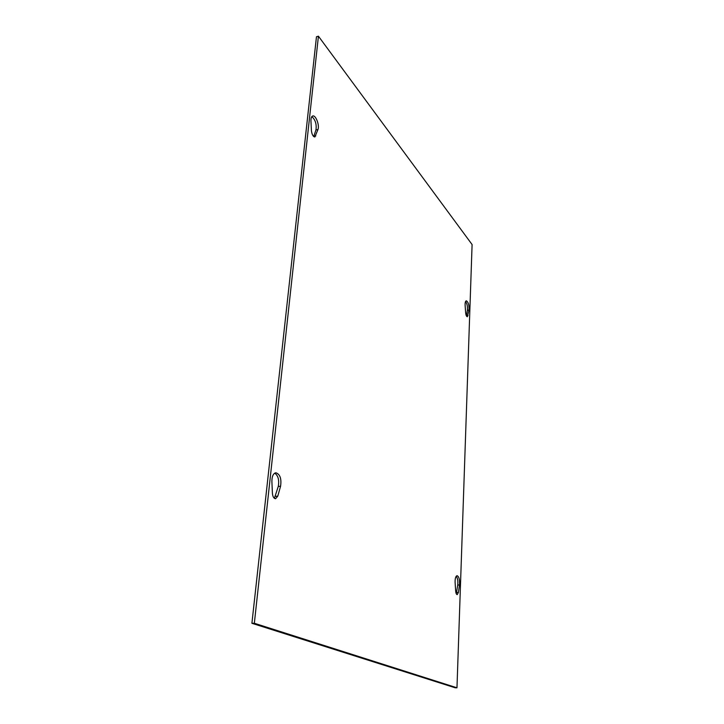 <?xml version="1.0" encoding="UTF-8"?>
<svg xmlns="http://www.w3.org/2000/svg" width="724" height="724" viewBox="0 0 724 724"><rect width="100%" height="100%" fill="white"/><g stroke="black" fill="none" stroke-linecap="round" stroke-linejoin="round"><path stroke-width="1.09" d="M310.949 121.098C310.868 118.148 311.465 116.437 312.759 115.976C315.745 114.89 319.682 125.18 317.972 129.496L314.877 136.972C313.103 136.682 311.963 134.619 311.438 130.791L310.949 121.098M313.7 136.565L315.954 129.976C316.759 124.238 315.383 119.777 311.845 116.618M465.641 312.786L465.125 305.438C464.998 302.677 465.387 301.13 466.301 300.804C468.31 301.962 469.197 305.048 468.98 310.053L467.342 316.768C466.491 316.56 465.921 315.23 465.641 312.786M466.401 315.899L467.378 310.288C467.704 306.668 467.107 303.736 465.577 301.465M271.889 481.478C271.916 476.347 273.238 473.442 275.844 472.763C280.061 474.184 281.636 478.682 280.568 486.266L277.781 496.157L275.582 498.718C273.799 498.492 272.74 496.682 272.405 493.288L271.889 481.478M274.396 498.329L278.269 486.447C279.383 480.103 278.197 475.668 274.722 473.143M455.668 591.037L455.106 582.549C454.998 578.458 455.668 576.168 457.097 575.68C459.061 576.657 459.858 579.761 459.505 584.974L458.392 592.494L457.215 594.639C456.41 594.458 455.894 593.264 455.668 591.037M456.292 593.771L457.731 585.028C458.12 581.146 457.622 578.205 456.229 576.214M254.341 623.264L318.433 36.2L472.093 244.549L456.971 687.8L254.341 623.264L251.907 623.292L316.469 36.761L318.433 36.2M251.907 623.292L455.143 687.773L456.971 687.8M317.972 129.496L315.954 129.976M315.791 135.922L313.764 136.402M468.021 315.601L466.419 315.836M468.98 310.053L467.378 310.288M280.568 486.266L278.269 486.447M277.781 496.157L275.473 496.32M458.392 592.494L456.609 592.54M459.505 584.974L457.731 585.028"/></g></svg>
